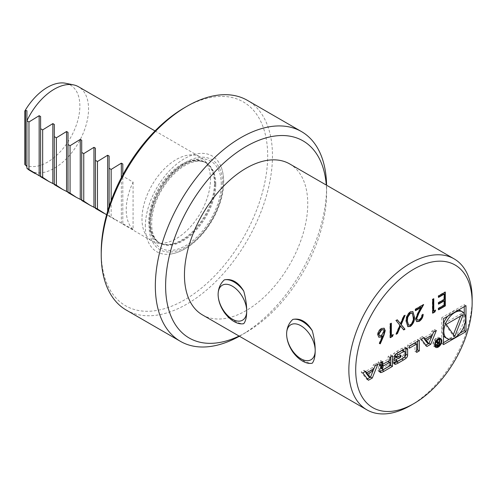 <?xml version="1.0" encoding="UTF-8"?>
<svg xmlns="http://www.w3.org/2000/svg" width="497" height="497" viewBox="0 0 497 497"><rect width="100%" height="100%" fill="white"/><g stroke="black" fill="none" stroke-linecap="round" stroke-linejoin="round"><path stroke-width="0.37" stroke-dasharray="2.48 1.86" d="M210.486 179.324A48.439 27.962 120 0 0 204.602 160.562A48.439 27.962 120 0 0 200.453 157.151A48.439 27.962 120 0 0 152.014 185.114A48.439 27.962 120 0 0 152.014 241.045A48.439 27.962 120 0 0 157.04 242.934A48.439 27.962 120 0 0 192.289 224.756A48.439 27.962 120 0 0 210.486 179.324M30.087 170.651A48.439 27.962 120 0 0 67.412 157.673A48.439 27.962 120 0 0 88.553 108.93A48.439 27.962 120 0 0 78.52 86.758M133.078 182.095L133.078 229.552A48.439 27.962 120 0 1 133.078 182.095L122.802 176.162L122.802 174.876M133.078 229.552L122.802 223.619L122.802 224.017L122.802 176.162M121.349 177.615L121.349 223.178L122.802 224.017L122.802 163.991M121.349 223.178L111.16 216.897L109.104 215.71L109.104 216.108L109.104 206.535M107.65 211.163L107.65 215.269L109.104 216.108L109.104 156.083M107.65 215.269L106.619 214.747M95.405 148.174L95.405 207.796M81.707 140.266L81.707 199.887M68.002 132.351L68.002 191.979M54.303 124.443L54.303 184.07M40.605 116.534L40.605 176.162M24.85 164.625A45.842 26.465 120 0 0 72.593 133.867A45.842 26.465 120 0 0 65.616 83.26M26.906 110.738L26.906 168.253M145.341 226.421A55.31 31.932 -60 0 1 177.361 163.525A55.31 31.932 -60 0 1 220.991 166.632A55.31 31.932 -60 0 1 223.563 181.262A55.31 31.932 -60 0 1 170.496 254.091A55.31 31.932 -60 0 1 145.341 226.421M101.226 251.892A117.702 67.952 120 0 0 184.455 299.946A117.702 67.952 120 0 0 267.678 155.791A117.702 67.952 120 0 0 184.449 107.743M126.306 310.097A121.088 69.909 120 0 0 219.618 277.655A121.088 69.909 120 0 0 272.474 155.791A121.088 69.909 120 0 0 247.394 100.357M239.392 336.233A121.088 69.909 120 0 0 240.964 335.338A121.088 69.909 120 0 0 326.591 187.034A121.088 69.909 120 0 0 326.572 185.226M239.1 336.065A113.825 65.716 120 0 0 246.102 332.375A113.825 65.716 120 0 0 326.591 192.966L326.591 187.034M326.591 192.966A113.825 65.716 120 0 0 326.287 185.058M202.509 314.943A87.186 50.334 120 0 0 269.697 291.584A87.186 50.334 120 0 0 307.755 203.845A87.186 50.334 120 0 0 289.695 163.929M410.503 405.54A87.186 50.334 120 0 0 472.15 298.759M292.839 352.013C300.318 359.753 306.786 363.487 312.24 363.214M224.34 312.464C231.819 320.205 238.287 323.938 243.741 323.665M111.16 200.633L111.16 216.897M464.26 306.668L464.26 304.692L441.771 317.67L443.486 318.658M464.26 304.692L465.975 305.68M464.26 325.765L464.26 313.539M441.771 317.67L441.771 343.638L443.486 342.65M449.437 339.215L460.023 333.102M441.771 343.638L443.486 344.626M458.309 310.103A15.419 8.903 120 0 0 453.016 311.576A15.419 8.903 120 0 0 447.722 316.216M443.486 323.553A15.419 8.903 120 0 0 443.486 335.779M445.306 337.513A15.419 8.903 120 0 0 460.725 328.616A15.419 8.903 120 0 0 460.725 310.811M460.545 316.117L461.533 313.57L463.247 314.558M461.533 313.57L444.498 323.404L453.016 335.518L453.376 334.587M453.016 335.518L454.73 336.506M444.498 323.404L446.213 324.392M366.5 372.644L371.334 369.855L368.637 376.54M364.966 371.694L363.922 370.315L361.133 371.924L366.699 379.279L368.414 380.273M361.133 371.924L362.847 372.918M363.922 370.315L365.637 371.302M375.092 365.842L376.136 363.264L373.346 364.879L372.216 367.681L365.059 371.812M372.216 367.681L373.924 368.668M373.346 364.879L375.055 365.867M376.136 363.264L377.85 364.251M366.699 379.279L367.37 378.894M370.041 377.353L370.532 377.068M382.951 365.494L381.236 364.506A17.935 10.356 120 0 0 379.54 365.792A2.528 1.46 120 0 0 378.149 368.606L378.149 370.302A2.528 1.46 120 0 0 378.671 371.464A2.528 1.46 120 0 0 379.54 371.514A17.935 10.356 120 0 0 379.863 371.402M380.832 362.53A1.609 0.932 120 0 1 380.789 362.183L380.789 360.58L378.149 362.102L378.149 363.717A2.528 1.46 120 0 0 378.671 364.873A2.528 1.46 120 0 0 379.54 364.922A17.935 10.356 120 0 0 379.863 364.817M378.149 362.102L379.857 363.096M380.789 360.58L382.497 361.567M381.118 362.916A1.609 0.932 120 0 0 381.926 362.841L383.641 363.829M390.754 356.803L390.754 354.827L388.114 356.349L388.114 359.263L381.926 362.841M388.114 359.263L389.828 360.257M388.114 356.349L389.828 357.337M390.754 354.827L392.468 355.815M382.131 364.692L381.926 364.817A1.609 0.932 120 0 0 380.789 366.786L381.069 366.948M380.789 367.252L380.789 366.786M381.118 368.445A1.609 0.932 120 0 0 381.926 368.364L383.641 369.352M388.114 361.244L388.114 364.792L381.926 368.364M388.114 364.792L389.828 365.78M388.114 361.238L383.578 363.86M396.904 360.772L395.196 359.785L392.5 361.338L392.5 362.015A2.528 1.46 120 0 0 393.021 363.177A2.528 1.46 120 0 0 393.891 363.226A17.935 10.356 120 0 0 394.214 363.121M392.5 361.338L394.214 362.325M395.196 359.785A1.609 0.932 120 0 0 395.475 360.157A1.609 0.932 120 0 0 396.277 360.077L397.991 361.064M402.93 350.31A1.609 0.932 120 0 1 403.266 351.044L403.266 354.728A1.609 0.932 120 0 1 402.129 356.697L396.277 360.077M395.705 354.28A1.609 0.932 120 0 1 396.277 353.765L396.569 353.597M396.451 357.349L399.259 355.728L399.259 354.212L395.14 356.591M399.259 354.212L400.973 355.2M399.259 355.728L399.663 355.958M405.906 348.335A2.528 1.46 120 0 0 405.384 347.291A2.528 1.46 120 0 0 404.515 347.241A17.935 10.356 120 0 0 401.731 348.49L396.681 351.404A17.935 10.356 120 0 0 393.891 353.367A2.528 1.46 120 0 0 392.5 356.187L392.5 359.629L394.214 358.641M392.5 359.629L394.214 360.617M403.552 357.859A17.935 10.356 120 0 0 404.415 357.175M417.604 341.302L417.604 339.327L407.652 345.067L407.652 347.198L409.366 346.21M407.652 347.198L409.366 348.186M407.652 345.067L409.366 346.061M417.604 339.327L419.313 340.315M414.964 342.98L414.964 351.416L416.672 350.428M414.964 351.416L416.672 352.41M436.54 338.6A4.119 2.379 120 0 0 433.85 342.228A4.119 2.379 120 0 0 434.477 345.527A4.119 2.379 120 0 0 438.596 343.147A4.119 2.379 120 0 0 438.596 338.395A4.119 2.379 120 0 0 436.54 338.6M439.789 338.308A5.088 2.939 120 0 0 439.081 337.556A5.088 2.939 120 0 0 436.54 337.805A5.088 2.939 120 0 0 433.216 342.29A5.088 2.939 120 0 0 433.993 346.366A5.088 2.939 120 0 0 434.999 346.602M435.975 346.384A5.088 2.939 120 0 0 440.087 339.252M436.049 342.166L435.024 344.16L435.366 345.042L437.938 343.881L437.938 338.799L437.478 339.066L437.478 341.309L436.267 341.743L435.26 340.346L434.738 340.644L435.763 342.091L437.236 342.843M435.024 344.16L436.739 345.148M435.763 342.091L437.478 343.079M434.738 340.644L436.453 341.632M435.26 340.346L436.969 341.333M436.894 341.644L438.609 342.632M437.478 341.309L439.193 342.296M437.478 339.066L439.193 340.054M437.938 338.799L439.646 339.786M437.938 343.881L439.137 344.57M439.193 344.539L437.478 343.545L436.291 344.235A1.006 0.584 -60 0 1 435.788 344.284A1.006 0.584 -60 0 1 435.633 343.477A1.006 0.584 -60 0 1 436.291 342.588L436.851 342.265M437.478 343.545L437.478 341.899L438.677 342.588M437.006 342.172L437.478 341.899M423.444 337.929L422.4 336.55L424.115 337.544M433.577 332.083L434.614 329.505L431.825 331.114L430.694 333.916L423.537 338.047M430.694 333.916L432.402 334.903M431.825 331.114L433.539 332.102M434.614 329.505L436.329 330.493M422.4 336.55L419.611 338.165L425.177 345.521L425.848 345.135M428.52 343.589L429.01 343.309M425.177 345.521L426.892 346.508M419.611 338.165L421.326 339.153M424.978 338.879L429.812 336.09L427.116 342.775M379.503 343.458L379.13 343.334L379.472 343.533M379.13 343.334L382.292 335.916M378.695 337.115L377.844 334.916M377.496 334.717C377.708 331.977 378.956 329.84 381.242 328.312L381.59 328.511M381.242 328.312L383.982 328.138M379.416 335.537L381.28 335.214L383.802 331.002L383.293 329.666M381.28 335.214L381.621 335.413M383.802 331.002L384.144 331.201M391.021 335.444L393.208 334.58M392.866 334.382L392.673 334.891M390.288 337.289L389.946 337.488L390.288 337.68M389.946 337.488L389.946 323.646L390.288 323.839M389.946 323.646L391.369 323.218M391.021 323.025L391.021 323.417M403.384 329.728L400.247 325.883M396.426 333.748L395.867 334.071L396.208 334.27M395.867 334.071L399.625 325.119L399.967 325.318M399.625 325.119L396.053 320.515M395.711 320.317L397.296 319.795M400.247 323.64L403.533 315.8L403.875 315.999M403.533 315.8L405.123 315.278M404.775 315.079L404.558 315.601M407.695 326.572L405.931 321.329C405.633 317.558 407.012 314.34 410.068 311.675L410.41 311.868M410.068 311.675L412.721 311.526M405.931 321.329L406.273 321.528M408.416 325.057L410.031 324.827C412.342 322.652 413.336 320.13 413.001 317.254L412.019 313.085M410.031 324.827L410.373 325.026M417.263 319.95L419.325 319.857M418.983 319.658C420.667 318.527 421.593 316.924 421.76 314.862L422.102 315.055M421.76 314.862L423.177 314.439M422.835 314.241L422.817 314.644M416.554 321.534L415.647 319.285M415.306 319.086L417.728 312.719L420.729 307.295M415.492 310.314L415.15 310.513L415.492 310.712M415.15 310.513L415.15 309.091L415.492 309.289M415.15 309.091L423.295 304.388L423.643 304.586M423.295 304.388L422.978 304.972M433.44 310.954L435.627 310.091M435.285 309.892L435.086 310.401M432.707 312.799L432.365 312.998L432.707 313.197M432.365 312.998L432.365 299.157L432.707 299.356M432.365 299.157L433.782 298.734M433.44 298.535L433.44 298.927M438.547 297.007L438.205 297.2L438.205 295.783L444.964 291.882L445.312 292.074M444.964 291.882L444.964 292.273M438.547 309.426L438.205 309.625L438.547 309.824M438.205 309.625L438.205 308.202L438.547 308.401M438.205 308.202L443.889 304.922L444.231 305.121M443.889 304.922L443.889 300.66M438.547 303.748L438.205 303.947L438.547 304.145M438.205 303.947L438.205 302.524L438.547 302.723M438.205 302.524L443.889 299.244L444.231 299.442M443.889 299.244L443.889 293.92M438.205 297.2L438.547 297.399M438.205 295.783L438.547 295.982M214.437 183.281A46.389 26.782 120 0 0 208.808 165.308A46.389 26.782 120 0 0 158.444 188.829A46.389 26.782 120 0 0 163.258 244.201A46.389 26.782 120 0 0 197.017 226.794A46.389 26.782 120 0 0 214.437 183.281M215.052 183.741A46.258 26.708 120 0 0 205.472 162.569A46.258 26.708 120 0 0 159.22 189.276A46.258 26.708 120 0 0 159.22 242.685A46.258 26.708 120 0 0 194.861 230.291A46.258 26.708 120 0 0 215.052 183.741M215.791 184.17A46.258 26.708 120 0 0 206.212 162.991A46.258 26.708 120 0 0 159.953 189.699A46.258 26.708 120 0 0 159.953 243.114A46.258 26.708 120 0 0 195.601 230.72A46.258 26.708 120 0 0 215.791 184.17M221.271 184.17A50.129 28.944 120 0 0 168.098 179.417A50.129 28.944 120 0 0 168.098 250.314A50.129 28.944 120 0 0 221.271 184.17M222.563 183.424A51.955 29.994 120 0 0 167.452 178.504A51.955 29.994 120 0 0 167.452 251.979A51.955 29.994 120 0 0 222.563 183.424M378.149 370.302L379.857 371.296M379.54 371.514L379.901 371.719M378.149 368.606L379.857 369.594M379.54 365.792L381.255 366.78M379.54 364.922L379.901 365.133M378.149 363.717L379.857 364.705M380.789 362.183L381.112 362.369M381.926 364.817L383.013 365.444M392.5 362.015L394.214 363.009M393.891 363.226L394.258 363.431M402.129 356.697L403.837 357.691M403.266 354.728L404.98 355.715M403.266 351.044L404.98 352.031M392.5 356.187L394.214 357.175M393.891 353.367L395.606 354.361M396.681 351.404L398.389 352.392M401.731 348.49L403.44 349.478M404.515 347.241L406.223 348.229M435.384 341.663L437.093 342.65M435.763 341.141L436.54 341.582M436.323 344.812L436.739 345.048M436.291 344.235L438 345.222M436.291 342.588L437.559 343.321M413.001 317.254L413.342 317.453M417.728 312.719L418.07 312.917M109.104 216.27L117.522 221.128M122.802 224.178L152.014 241.045M155.033 130.928L200.453 157.151M157.04 242.934L163.258 244.201L159.953 243.114C152.629 238.79 150.169 228.856 152.579 213.312C155.039 201.583 160.258 190.624 168.241 180.442C174.609 172.583 181.299 167.029 188.326 163.762C195.781 160.568 201.745 160.314 206.212 162.991L208.808 165.308L204.602 160.562M170.496 254.091C179.436 252.718 188.201 248.003 196.806 239.939C207.317 229.819 215.021 217.624 219.929 203.36C222.42 195.861 223.675 188.692 223.693 181.84C223.7 176.186 222.799 171.117 220.991 166.632M246.102 332.375L240.964 335.338M378.671 371.464L380.379 372.452M378.671 364.873L380.379 365.86M393.021 363.177L394.736 364.164M395.475 360.157L396.724 360.878M405.384 347.291L407.099 348.279M433.993 346.366L435.707 347.353M439.081 337.556L440.796 338.544M436.267 341.743L436.67 341.979M435.788 344.284L436.757 344.843M435.366 345.042L437.08 346.03M378.863 337.227L378.521 337.028M384.162 328.225L383.814 328.026M412.901 311.619L412.56 311.42M407.869 326.678L407.528 326.486M416.734 321.646L416.393 321.447"/><path stroke-width="0.75" d="M405.123 315.278L401.209 324.597L404.968 329.213L403.726 329.927L400.588 326.075L397.457 333.549L396.208 334.27L399.967 325.318L396.053 320.515L397.296 319.795L400.588 323.839L403.875 315.999L405.123 315.278M391.369 335.643L393.208 334.58L392.506 336.407L390.288 337.68L390.288 323.839L391.369 323.218L391.369 335.643L391.021 335.444L391.021 323.417M385.218 330.629L383.877 335.425L380.298 343.806L379.472 343.533L382.64 336.115L381.398 336.96L378.863 337.227L377.844 334.916C378.049 332.176 379.298 330.039 381.59 328.511L384.162 328.225L385.218 330.629L384.877 330.43L383.535 335.226L379.957 343.607L380.298 343.806M425.246 339.035L424.115 337.544L421.326 339.153L426.892 346.508L430.762 344.272L436.329 330.493L433.539 332.102L432.402 334.903L425.246 339.035L423.444 337.929M438.248 338.792A5.088 2.939 120 0 0 434.925 343.278A5.088 2.939 120 0 0 435.707 347.353A5.088 2.939 120 0 0 440.796 344.415A5.088 2.939 120 0 0 440.796 338.544A5.088 2.939 120 0 0 438.248 338.792M409.366 348.186L416.672 343.967L416.672 352.41L419.313 350.882L419.313 340.315L409.366 346.061L409.366 348.186M394.214 363.009A2.528 1.46 120 0 0 394.736 364.164A2.528 1.46 120 0 0 395.606 364.214A17.935 10.356 120 0 0 398.389 362.965L403.44 360.045A17.935 10.356 120 0 0 406.223 358.082A2.528 1.46 120 0 0 407.621 355.268L407.621 349.434A2.528 1.46 120 0 0 407.099 348.279A2.528 1.46 120 0 0 406.223 348.229A17.935 10.356 120 0 0 403.44 349.478L398.389 352.392A17.935 10.356 120 0 0 395.606 354.361A2.528 1.46 120 0 0 394.214 357.175L394.214 360.617L400.973 356.716L400.973 355.2L396.854 357.579L396.854 356.722A1.609 0.932 120 0 1 397.991 354.752L403.837 351.379A1.609 0.932 120 0 1 404.645 351.298A1.609 0.932 120 0 1 404.98 352.031L404.98 355.715A1.609 0.932 120 0 1 403.837 357.691L397.991 361.064A1.609 0.932 120 0 1 397.19 361.145A1.609 0.932 120 0 1 396.904 360.772L394.214 362.325L394.214 363.009M379.857 371.296A2.528 1.46 120 0 0 380.379 372.452A2.528 1.46 120 0 0 381.255 372.502A17.935 10.356 120 0 0 384.038 371.253L392.468 366.382L392.468 355.815L389.828 357.337L389.828 360.257L383.641 363.829A1.609 0.932 120 0 1 382.833 363.903A1.609 0.932 120 0 1 382.497 363.17L382.497 361.567L379.857 363.096L379.857 364.705A2.528 1.46 120 0 0 380.379 365.86A2.528 1.46 120 0 0 381.255 365.91A17.935 10.356 120 0 0 382.951 365.233L382.951 365.494A17.935 10.356 120 0 0 381.255 366.78A2.528 1.46 120 0 0 379.857 369.594L379.857 371.296M362.847 372.918L368.414 380.273L372.284 378.037L377.85 364.251L375.055 365.867L373.924 368.668L366.767 372.8L365.637 371.302L362.847 372.918M465.975 305.68L443.486 318.658L443.486 344.626L465.975 331.642L465.975 305.68M472.15 302.71A82.34 47.538 120 0 0 413.926 269.094A82.34 47.538 120 0 0 355.703 369.942A82.34 47.538 120 0 0 413.926 403.558A82.34 47.538 120 0 0 472.15 302.71L472.15 298.759A87.186 50.334 120 0 0 454.09 258.844A87.186 50.334 120 0 0 366.91 309.184A87.186 50.334 120 0 0 366.91 409.857A87.186 50.334 120 0 0 410.503 405.54L413.926 403.558M406.273 321.528C405.974 317.757 407.354 314.539 410.41 311.868L412.901 311.619L414.417 316.825C414.771 320.553 413.436 323.752 410.41 326.423L407.869 326.678L406.273 321.528M416.722 318.552L417.424 320.062L419.325 319.857C421.009 318.726 421.934 317.123 422.102 315.055L423.177 314.439C422.978 317.359 421.68 319.652 419.269 321.31L416.734 321.646L415.647 319.285L418.07 312.917L421.071 307.488L415.492 310.712L415.492 309.289L423.643 304.586L418.99 312.998L416.722 318.552L416.38 318.353L417.263 319.95M433.782 311.153L435.627 310.091L434.925 311.917L432.707 313.197L432.707 299.356L433.782 298.734L433.782 311.153L433.44 310.954L433.44 298.927M438.547 295.982L445.312 292.074L445.312 305.916L438.547 309.824L438.547 308.401L444.231 305.121L444.231 300.859L438.547 304.145L438.547 302.723L444.231 299.442L444.231 294.118L438.547 297.399L438.547 295.982M155.033 130.928L78.52 86.758A48.439 27.962 120 0 0 73.494 84.869A48.439 27.962 120 0 0 26.906 120.796L28.963 121.976L39.151 115.695L39.151 175.721L42.661 177.348L49.023 181.585L56.36 185.257L62.721 189.494L70.058 193.165L76.42 197.402L83.757 201.074L90.125 205.311L97.462 208.982L106.619 214.747M122.802 174.876L122.802 163.991L121.349 163.153L111.16 169.434L109.104 168.253L109.104 156.083L107.65 155.244L97.462 161.525L95.405 160.338L95.405 148.174L93.952 147.336L83.757 153.616L81.707 152.43L81.707 140.266L80.253 139.421L70.058 145.708L68.002 144.521L68.002 132.351L66.555 131.512L56.36 137.799L54.303 136.613L54.303 124.443L52.85 123.604L42.661 129.891L40.605 128.704L40.605 116.534L39.151 115.695M39.151 175.721L26.906 168.253A48.439 27.962 120 0 0 30.087 170.651L35.324 173.67M73.494 84.869L65.616 83.26A45.842 26.465 120 0 0 24.85 110.974L25.453 110.514L25.453 165.085L26.906 166.538M25.453 165.085L24.85 164.625L24.85 110.974M26.906 168.253L26.906 110.738L25.453 110.514M326.572 185.226A121.088 69.909 120 0 0 301.511 131.599L247.394 100.357A121.088 69.909 120 0 0 186.847 106.358L184.449 107.743A117.702 67.952 120 0 0 101.226 251.892L101.226 254.663A121.088 69.909 120 0 0 126.306 310.097L180.417 341.34A121.088 69.909 120 0 0 239.392 336.233M186.847 106.358A121.088 69.909 120 0 0 101.226 254.663M301.511 131.599A121.088 69.909 120 0 0 180.417 201.515A121.088 69.909 120 0 0 180.417 341.34M326.287 185.058A113.825 65.716 120 0 0 243.766 147.889A113.825 65.716 120 0 0 165.65 283.184A113.825 65.716 120 0 0 239.1 336.065M454.09 258.844L289.695 163.929A87.186 50.334 120 0 0 202.509 214.269A87.186 50.334 120 0 0 202.509 314.943L366.91 409.857M292.839 319.416C288.807 323.093 286.732 327.958 286.614 334.009C286.726 340.047 288.8 346.049 292.839 352.013A24.216 13.984 -120 0 0 312.24 363.214C314.21 360.729 315.191 356.492 315.191 350.509C315.197 344.402 314.21 337.774 312.24 330.617C306.823 321.683 300.356 317.95 292.839 319.416A24.216 13.984 -120 0 1 312.24 330.617M224.34 279.873C220.308 283.545 218.233 288.409 218.115 294.46C218.226 300.499 220.301 306.5 224.34 312.464A24.216 13.984 -120 0 0 243.741 323.665C245.711 321.18 246.692 316.943 246.692 310.96C246.698 304.86 245.711 298.225 243.741 291.068C238.318 282.141 231.857 278.407 224.34 279.873A24.216 13.984 -120 0 1 243.741 291.068M111.16 169.434L111.16 200.633M109.104 168.253L109.104 206.535M97.462 161.525L97.462 208.982M95.405 160.338L95.405 207.796M83.757 153.616L83.757 201.074M81.707 152.43L81.707 199.887M70.058 145.708L70.058 193.165M68.002 144.521L68.002 191.979M56.36 137.799L56.36 185.257M54.303 136.613L54.303 184.07M42.661 129.891L42.661 177.348M40.605 128.704L40.605 176.162M28.963 121.976L28.963 169.44M246.692 310.96A20.209 11.667 -120 0 0 232.403 286.21A20.209 11.667 -120 0 0 218.115 294.46A20.209 11.667 -120 0 0 232.403 319.211A20.209 11.667 -120 0 0 246.692 310.96M315.191 350.509A20.209 11.667 -120 0 0 300.902 325.759A20.209 11.667 -120 0 0 286.614 334.009A20.209 11.667 -120 0 0 300.902 358.759A20.209 11.667 -120 0 0 315.191 350.509M460.023 333.102L464.26 330.654L464.26 325.765M464.26 313.539L464.26 306.668M464.26 330.654L465.975 331.642M443.486 342.65L449.437 339.215M447.722 316.216A15.419 8.903 120 0 0 443.486 323.553M443.486 335.779A15.419 8.903 120 0 0 445.306 337.513L447.02 338.507A15.419 8.903 120 0 0 462.44 329.604A15.419 8.903 120 0 0 462.44 311.799A15.419 8.903 120 0 0 454.73 312.563A15.419 8.903 120 0 0 444.653 326.15A15.419 8.903 120 0 0 447.02 338.507M462.44 311.799L460.725 310.811A15.419 8.903 120 0 0 458.309 310.103M454.73 336.506L463.247 314.558L446.213 324.392L454.73 336.506M453.376 334.587L460.545 316.117M370.346 377.527L367.65 373.961L373.048 370.843L370.346 377.527L368.637 376.54L365.935 372.974L367.65 373.961M371.601 370.01L373.048 370.843M366.767 372.8L364.966 371.694M370.532 377.068L375.092 365.842M370.569 377.049L372.284 378.037M367.37 378.894L370.041 377.353M365.935 372.974L366.5 372.644M381.361 364.313L382.951 365.233M379.863 364.817A17.935 10.356 120 0 0 381.236 364.245M380.832 362.53A1.609 0.932 120 0 0 381.118 362.916L382.833 363.903M379.863 371.402A17.935 10.356 120 0 0 382.323 370.259L390.754 365.394L390.754 356.803M390.754 365.394L392.468 366.382M383.641 365.804A1.609 0.932 120 0 0 382.497 367.774L382.497 368.693A1.609 0.932 120 0 0 382.833 369.433A1.609 0.932 120 0 0 383.641 369.352L389.828 365.78L389.828 362.232L383.641 365.804L383.013 365.444M382.833 369.433L381.118 368.445A1.609 0.932 120 0 1 380.789 367.705L380.789 367.252M388.114 361.244L389.828 362.232M383.578 363.86L382.131 364.692M404.645 351.298L402.93 350.31A1.609 0.932 120 0 0 402.129 350.385L403.837 351.379M396.569 353.597L402.129 350.385M395.705 354.28A1.609 0.932 120 0 0 395.14 355.734L396.854 356.722M396.854 357.579L395.14 356.591L395.14 355.734M399.663 355.958L400.973 356.716M394.214 358.641L396.451 357.349M404.415 357.175A17.935 10.356 120 0 0 404.515 357.094A2.528 1.46 120 0 0 405.906 354.28L405.906 348.447A2.528 1.46 120 0 0 405.906 348.335M394.214 363.121A17.935 10.356 120 0 0 396.681 361.978L401.731 359.058A17.935 10.356 120 0 0 403.552 357.859M409.366 346.21L414.964 342.98L416.672 343.967M416.672 350.428L417.604 349.894L417.604 341.302M417.604 349.894L419.313 350.882M438.248 339.588A4.119 2.379 120 0 0 435.558 343.216A4.119 2.379 120 0 0 436.192 346.515A4.119 2.379 120 0 0 440.311 344.135A4.119 2.379 120 0 0 440.311 339.383A4.119 2.379 120 0 0 438.248 339.588M434.999 346.602A5.088 2.939 120 0 0 435.975 346.384M440.087 339.252A5.088 2.939 120 0 0 439.789 338.308M437.764 343.154L436.739 345.148L437.08 346.03L439.646 344.868L439.646 339.786L439.193 340.054L439.193 342.296L437.975 342.737L436.969 341.333L436.453 341.632L437.236 342.843M439.137 344.57L439.646 344.868M439.193 344.539L438 345.222A1.006 0.584 -60 0 1 437.497 345.272A1.006 0.584 -60 0 1 437.348 344.464A1.006 0.584 -60 0 1 438 343.576L439.193 342.887L439.193 344.539M438.677 342.588L439.193 342.887M429.01 343.309L433.577 332.083M429.048 343.284L430.762 344.272M425.848 345.135L428.52 343.589M428.824 343.769L426.128 340.197L431.526 337.078L428.824 343.769L427.116 342.775L424.413 339.209L426.128 340.197M430.079 336.245L431.526 337.078M424.413 339.209L424.978 338.879M379.957 343.607L379.503 343.458M381.398 336.96L381.056 336.767L382.292 335.916L382.64 336.115M381.056 336.767L378.695 337.115M383.982 328.138L384.877 330.43M383.293 329.666L381.187 329.766L378.577 334.021L379.416 335.537M378.919 334.22L379.578 335.643L381.621 335.413L384.144 331.201L383.485 329.753L381.528 329.965L378.919 334.22L378.577 334.021M381.187 329.766L381.528 329.965M392.673 334.891L392.164 336.208L392.506 336.407M392.164 336.208L390.288 337.289M404.558 315.601L400.868 324.404L401.209 324.597M400.868 324.404L404.968 329.213M404.626 329.014L403.508 329.66M397.457 333.549L397.115 333.35L400.247 325.883L400.588 326.075M397.115 333.35L396.426 333.748M397.171 319.869L400.588 323.839M412.721 311.526L414.417 316.825M414.076 316.626C414.43 320.354 413.094 323.553 410.068 326.225L410.41 326.423M410.068 326.225L407.695 326.572M412.019 313.085L410.031 313.11L407.459 316.974L407.006 320.714L408.416 325.057M410.373 325.026C412.684 322.851 413.678 320.329 413.342 317.453L412.206 313.172L410.373 313.309L407.801 317.173L407.347 320.913L408.584 325.168L410.373 325.026M407.006 320.714L407.347 320.913M407.459 316.974L407.801 317.173M410.031 313.11L410.373 313.309M422.835 314.241C422.636 317.167 421.338 319.453 418.928 321.112L419.269 321.31M418.928 321.112L416.554 321.534M415.492 310.314L420.729 307.295L421.071 307.488M422.978 304.972L418.648 312.799L418.99 312.998M418.648 312.799L416.38 318.353M435.086 310.401L434.583 311.718L434.925 311.917M434.583 311.718L432.707 312.799M444.964 292.273L444.964 305.723L445.312 305.916M444.964 305.723L438.547 309.426M438.547 303.748L443.889 300.66L444.231 300.859M438.547 297.007L443.889 293.92L444.231 294.118M121.349 163.153L121.349 177.615M107.65 155.244L107.65 211.163M93.952 147.336L93.952 207.361M80.253 139.421L80.253 199.452M66.555 131.512L66.555 191.538M52.85 123.604L52.85 183.629M379.901 371.719L381.255 372.502M379.901 365.133L381.255 365.91M381.112 362.369L382.497 363.17M382.323 370.259L384.038 371.253M381.069 366.948L382.497 367.774M380.789 367.705L382.497 368.693M394.258 363.431L395.606 364.214M396.32 353.789L397.991 354.752M405.906 348.447L407.621 349.434M405.906 354.28L407.621 355.268M404.515 357.094L406.223 358.082M401.731 359.058L403.44 360.045M396.681 361.978L398.389 362.965M436.54 341.582L437.478 342.129M436.739 345.048L438.031 345.8M437.559 343.321L438 343.576M383.535 335.226L383.877 335.425M40.605 176.721L49.023 181.585M54.303 184.629L62.721 189.494M68.002 192.544L76.42 197.402M81.707 200.453L90.125 205.311M95.405 208.361L103.823 213.219M381.329 364.233L383.038 365.22M396.724 360.878L397.19 361.145M434.701 345.651L436.192 346.515M438.814 338.519L440.311 339.383M436.267 341.743L437.975 342.737M436.757 344.843L437.497 345.272M379.578 335.643L379.236 335.45M383.485 329.753L383.144 329.561M408.584 325.168L408.242 324.97M412.206 313.172L411.864 312.973M417.424 320.062L417.082 319.863"/></g></svg>
